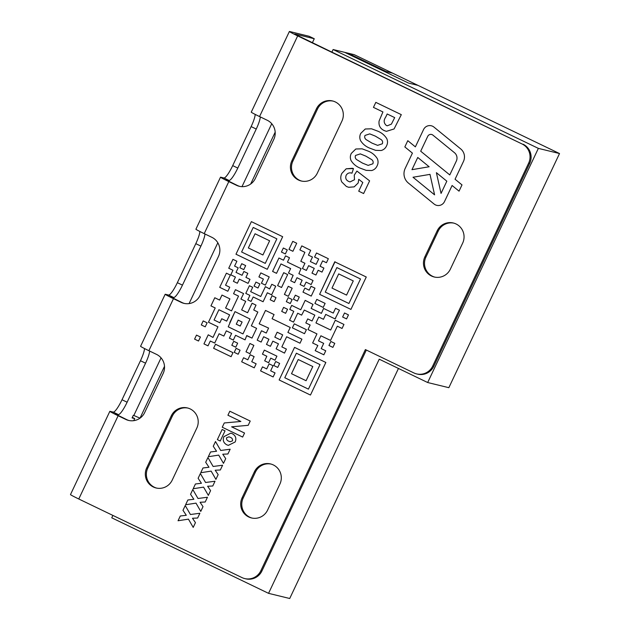 <?xml version="1.0" encoding="UTF-8"?>
<svg xmlns="http://www.w3.org/2000/svg" width="630" height="630" viewBox="0 0 630 630"><rect width="100%" height="100%" fill="white"/><g stroke="black" fill="none" stroke-linecap="round" stroke-linejoin="round"><path stroke-width="0.94" d="M431.314 125.779A6.914 6.788 -76.3 0 0 423.557 129.552L415.375 146.869L407.791 140.679L404.838 146.932L412.422 153.121L405.169 168.454A12.096 11.875 -76.3 0 0 408.39 183.062L434.094 204.033A6.914 6.788 -76.3 0 0 444.497 201.584L452.104 185.496L459.049 191.158L462.003 184.905L455.057 179.243L463.467 161.445A10.364 10.182 -76.3 0 0 460.711 148.924L433.96 127.095A6.914 6.788 -76.3 0 0 423.557 129.552L415.375 146.869L407.791 140.679L404.838 146.932L412.422 153.121L405.169 168.454A12.096 11.875 -76.3 0 0 408.39 183.062L434.094 204.033A6.914 6.788 -76.3 0 0 436.74 205.356M434.731 277.106A14.396 14.136 103.7 0 1 425.919 257.119L438.22 231.1A14.396 14.136 103.7 0 1 453.844 223.138M424.864 256.859A14.396 14.136 -76.3 0 0 434.204 276.987A14.396 14.136 -76.3 0 0 450.363 269.144L462.656 243.125A14.396 14.136 -76.3 0 0 453.324 222.996A14.396 14.136 -76.3 0 0 437.165 230.848L424.864 256.859L425.919 257.119M251.976 518.057A14.396 14.136 103.7 0 1 243.164 498.07L255.457 472.051A14.396 14.136 103.7 0 1 271.089 464.082M242.101 497.81A14.396 14.136 -76.3 0 0 251.441 517.939A14.396 14.136 -76.3 0 0 267.6 510.087L279.901 484.076A14.396 14.136 -76.3 0 0 270.561 463.94A14.396 14.136 -76.3 0 0 254.402 471.791L242.101 497.81L243.164 498.07M156.587 488.085A14.396 14.136 103.7 0 1 147.774 468.09L172.368 416.06A14.396 14.136 103.7 0 1 188 408.09M146.719 467.838A14.396 14.136 -76.3 0 0 156.051 487.966A14.396 14.136 -76.3 0 0 172.21 480.115L196.812 428.085A14.396 14.136 -76.3 0 0 187.472 407.956A14.396 14.136 -76.3 0 0 171.313 415.8L146.719 467.838L147.774 468.09M301.699 181.094A14.396 14.136 103.7 0 1 292.887 161.107L317.481 109.077A14.396 14.136 103.7 0 1 333.113 101.107M291.832 160.847A14.396 14.136 -76.3 0 0 301.164 180.975A14.396 14.136 -76.3 0 0 317.323 173.124L341.925 121.094A14.396 14.136 -76.3 0 0 332.585 100.965A14.396 14.136 -76.3 0 0 316.425 108.817L291.832 160.847L292.887 161.107M255.189 114.4A14.396 2.662 -64.3 0 1 251.142 126.591L232.698 165.611A14.396 2.662 -64.3 0 1 223.902 177.975L220.728 177.203A11.521 0.449 25.3 0 0 220.508 177.188A11.521 0.449 25.3 0 0 228.808 181.597L204.214 233.628A11.521 0.449 -154.7 0 1 195.914 229.218L220.508 177.188M228.808 181.597L236.455 185.283A14.396 14.136 103.7 0 0 255.355 178.416L273.806 139.387A14.396 14.136 103.7 0 0 267.207 120.243L259.552 116.558A11.521 0.449 -154.7 0 1 251.26 112.148L289.375 31.5A11.521 0.449 25.3 0 1 289.595 31.508L309.173 36.288L314.268 38.737L312.378 42.738M144.506 348.54A14.396 2.662 -64.3 0 1 140.466 360.73L122.015 399.751A14.396 2.662 -64.3 0 1 113.219 412.115L110.045 411.343A11.521 0.449 25.3 0 0 109.833 411.335A11.521 0.449 25.3 0 0 118.133 415.737L78.782 498.991L241.959 577.584A14.396 14.136 -76.3 0 0 260.851 570.717L261.915 570.977L366.345 350.044M199.852 231.47A14.396 2.662 -64.3 0 1 195.804 243.66L177.353 282.681A14.396 2.662 -64.3 0 1 168.564 295.045L165.391 294.273A11.521 0.449 25.3 0 0 165.17 294.257A11.521 0.449 25.3 0 0 173.47 298.667L148.877 350.697A11.521 0.449 -154.7 0 1 140.577 346.295L165.17 294.257M173.47 298.667L181.117 302.353A14.396 14.136 103.7 0 0 200.017 295.486L218.46 256.457A14.396 14.136 103.7 0 0 211.861 237.313L204.214 233.628M118.133 415.737L125.779 419.423A14.396 14.136 103.7 0 0 144.679 412.555L163.123 373.535A14.396 14.136 103.7 0 0 156.523 354.383L148.877 350.697M432.723 366.046L433.786 366.306L529.704 163.383L528.649 163.123L432.723 366.046A14.396 14.136 -76.3 0 1 413.831 372.913L365.384 349.579L260.851 570.717M528.649 163.123A14.396 14.136 -76.3 0 0 522.049 143.971L297.675 35.91L259.552 116.558M344.531 312.992L348.469 314.882L346.563 318.906L342.633 317.016L344.531 312.992L342.633 317.016L346.563 318.906M316.795 299.384L325.119 303.392L323.214 307.416L314.898 303.408L316.795 299.384L314.898 303.408L323.214 307.416M269.112 363.841L273.05 365.739L270.656 370.802L275.042 372.921L273.144 376.945L260.584 370.889L262.482 366.873L266.718 368.912L269.112 363.841L266.718 368.912L262.482 366.873L260.584 370.889L273.144 376.945M233.714 341.279L237.652 343.177L235.754 347.201L231.816 345.303L233.714 341.279L231.816 345.303L235.754 347.201M249.929 353.714L245.991 351.816L249.929 343.484L253.866 345.382L249.929 353.714L245.991 351.816L249.929 343.484M215.515 344.248L232.99 352.658L231.084 356.682L213.609 348.272L215.515 344.248L213.609 348.272L231.084 356.682M203.191 320.914L207.128 322.812L205.23 326.836L201.293 324.938L203.191 320.914M272.073 295.73L276.011 297.628L274.105 301.652L270.175 299.754L272.073 295.73L270.175 299.754L274.105 301.652M283.602 307.385L287.54 309.275L285.634 313.299L281.704 311.409L283.602 307.385L281.704 311.409L285.642 313.299M292.178 288.209L288.343 296.313L284.406 294.415L288.241 286.311L292.178 288.209M295.336 295.179L299.274 297.069L297.368 301.093L293.438 299.203L295.336 295.179L293.438 299.203L297.376 301.093M249.425 285.721L252.701 287.296L250.645 291.635L260.741 296.502L265.403 286.642L269.601 288.926L271.79 284.295L275.719 286.193L271.632 294.84L267.341 292.769L263.096 301.746L253.181 296.974L251.071 301.423L247.795 299.849L249.897 295.391L245.779 293.407L249.425 285.721L245.779 293.407L249.897 295.391L247.795 299.849L251.071 301.423L253.181 296.974L263.096 301.746L267.341 292.769L271.632 294.84M269.215 276.932L265.364 285.114L261.426 283.216L263.387 279.066L258.922 276.916L260.828 272.892L269.215 276.932M283.342 248.023L287.272 249.913L285.374 253.937L281.437 252.047L283.342 248.023L281.437 252.047L285.374 253.937M301.794 245.889L310.677 250.315L308.409 255.111L312.472 257.064L310.346 261.552L316.142 264.34L318.678 258.993L314.583 257.016L316.488 253L328.34 258.709L326.442 262.734L322.607 260.883L320.079 266.238L323.907 268.081L322.009 272.105L318.182 270.262L315.929 275.019L311.992 273.121L314.244 268.364L308.637 265.663L306.385 270.427L302.455 268.53L304.936 263.277L300.817 261.285L304.896 252.323L299.896 249.913L301.794 245.889L299.896 249.913L304.896 252.323L300.817 261.285L304.936 263.277L302.455 268.53L306.385 270.427L308.637 265.663L314.244 268.364L311.992 273.121M225.548 285.201L229.737 287.225L227.839 291.249L219.713 287.335L226.406 273.176L230.336 275.066L225.548 285.201M234.581 266.096L238.203 267.844L236.006 272.38L242.07 275.302L243.881 271.467L247.818 273.365L245.92 277.381L249.984 279.334L248.086 283.358L239.282 279.121L237.337 283.232L233.407 281.342L235.431 277.05L230.8 274.814L232.958 270.254L228.745 268.223L232.942 259.339L236.88 261.23L234.581 266.096M235.195 441.961L228.312 445.371L226.839 444.843C223.508 442.969 222.524 440.244 223.902 436.661L230.777 433.156L232.234 433.676C235.62 435.543 236.612 438.307 235.195 441.961L228.312 445.371L226.839 444.843C223.508 442.969 222.524 440.244 223.902 436.653L230.777 433.156L232.234 433.676M223.477 463.365L218.712 455.104L208.317 456.719L210.562 451.962L216.57 451.245L213.255 446.268L215.507 441.512L220.697 450.466L230.155 449.222L227.91 453.978L222.76 454.222L225.721 458.608L223.477 463.365L218.712 455.104L208.317 456.719L210.562 451.962L216.57 451.245L213.255 446.268L215.507 441.512L220.697 450.466L230.155 449.222M208.341 495.385L203.577 487.124L193.182 488.738L195.426 483.982L201.435 483.265L198.119 478.288L200.371 473.532L205.561 482.485L215.019 481.241L212.775 485.998L207.624 486.242L210.585 490.628L208.341 495.385L203.577 487.124L193.182 488.738L195.426 483.982L201.435 483.265L198.119 478.288L200.371 473.532L205.561 482.485L215.019 481.241M193.205 527.404L188.441 519.144L178.046 520.758L180.29 516.001L186.299 515.285L182.983 510.308L185.236 505.551L190.425 514.505L199.883 513.261L197.639 518.017L192.489 518.262L195.45 522.648L193.205 527.404L188.441 519.144L178.046 520.758L180.29 516.001L186.299 515.285L182.983 510.308L185.236 505.551L190.425 514.505L199.883 513.261M377.323 158.665C378.362 161.075 378.291 163.469 377.11 165.847C376.016 168.281 374.204 169.848 371.676 170.533L366.164 170.36L360.171 168.131C356.304 166.572 353.272 164.06 351.075 160.587C350.036 158.185 350.107 155.791 351.288 153.413L355.8 149.003L362.077 148.814L368.259 151.145C372.109 152.696 375.134 155.208 377.323 158.665M386.403 131.355L384.095 130.52C380.142 128.567 378.48 125.394 379.102 120.991L382.93 111.935L373.448 107.376L375.819 102.367L401.31 114.652L394.073 128.953L386.403 131.355L384.095 130.52C380.142 128.567 378.48 125.394 379.102 120.991L382.93 111.935L373.448 107.376L375.819 102.367M386.788 138.655C387.828 141.065 387.749 143.451 386.568 145.837C385.473 148.27 383.662 149.83 381.134 150.523L375.622 150.342L369.629 148.113C365.77 146.562 362.738 144.049 360.533 140.577C359.494 138.167 359.565 135.781 360.746 133.395L365.258 128.993L371.543 128.803L377.716 131.135C381.567 132.686 384.591 135.19 386.788 138.655M363.62 193.544L358.714 191.181L362.809 182.519L358.746 179.306L358.179 182.976L354.178 186.866L348.65 187.291L346.382 186.464L341.799 181.991C340.428 179.156 340.436 176.305 341.822 173.431L346.169 168.809L352.422 168.281L353.469 168.588L351.973 173.187L351.335 173.014L351.973 173.187C349.493 172.384 347.555 173.077 346.169 175.274C345.161 178.054 345.988 180.101 348.642 181.416L350.028 181.928L354.493 179.731L354.257 175.148L356.919 171.069L369.613 180.865L363.62 193.544L358.714 191.181L362.809 182.519L358.746 179.306L358.179 182.976L354.178 186.866L348.65 187.291L346.382 186.464L341.799 181.991C340.428 179.156 340.428 176.305 341.822 173.431L346.169 168.809L353.469 168.588M200.773 511.395L196.009 503.134L185.614 504.748L187.858 499.992L193.867 499.275L190.551 494.298L192.804 489.541L197.993 498.495L207.451 497.251L205.207 502.008L200.056 502.252L203.018 506.638L200.773 511.395L196.009 503.134L185.614 504.748L187.858 499.992L193.867 499.275L190.551 494.298L192.804 489.541L197.993 498.495L207.451 497.251M215.909 479.375L211.144 471.114L200.749 472.728L202.994 467.972L209.002 467.255L205.687 462.278L207.939 457.522L213.129 466.476L222.587 465.231L220.343 469.988L215.192 470.232L218.153 474.618L215.909 479.375L211.144 471.114L200.749 472.728L202.994 467.972L209.002 467.255L205.687 462.278L207.939 457.522L213.129 466.476L222.587 465.231M229.824 411.225L250.22 421.053L248.196 425.321L231.612 426.825L244.542 433.054L242.652 437.062L222.256 427.234L224.272 422.966L240.865 421.462L227.926 415.225L229.824 411.225L227.926 415.225L240.873 421.462L224.272 422.966L222.256 427.234L242.652 437.062M222.154 429.479L225.028 430.865L220.24 441.008L217.358 439.622L222.154 429.479L217.358 439.622L220.24 441.008M267.49 268.884L267.277 269.286L235.974 254.213L251.378 221.634L282.673 236.707L267.49 268.884L267.277 269.286L235.974 254.213L251.378 221.634M241.739 263.702L245.676 265.592L243.779 269.616L239.841 267.726L241.739 263.702M245.062 339.861L235.581 335.294L233.328 340.066L229.391 338.176L231.651 333.396L226.327 330.837L223.855 336.073L219.082 333.774L214.704 343.043L210.286 341.043L208.018 345.846L203.955 343.893L208.239 334.814L213.011 337.412L217.941 326.797L208.467 322.237L215.216 307.952L210.94 305.889L214.783 297.754L219.602 300.077L221.973 295.06L229.926 298.888L225.611 308.023L231.541 310.873L238.526 296.1L233.565 293.706L235.463 289.682L243.589 293.596L240.936 299.045L245.7 301.337L241.652 309.889L247.582 312.748L252.087 303.235L256.016 305.125L253.732 309.96L257.843 312.055L251.331 325.828L256.599 328.364L252 338.089L246.739 335.554L245.062 339.861L235.581 335.294L233.328 340.066L229.391 338.176L231.651 333.396L226.327 330.837L223.855 336.073L219.082 333.774L214.704 343.043L210.286 341.043L208.018 345.846L203.955 343.893L208.239 334.814M292.777 241.353L296.706 243.243L292.911 251.291L288.973 249.393L292.777 241.353L288.973 249.393L292.911 251.291M311.141 284.547L306.086 282.114L304.054 286.414L300.116 284.524L302.156 280.216L296.982 277.728L294.643 282.665L290.714 280.767L293.155 275.302L288.493 273.058L290.619 268.569L280.972 263.923L276.531 273.325L272.593 271.428L278.94 258.001L283.5 260.198L285.555 255.851L289.493 257.749L287.438 262.096L301.03 268.64L298.88 273.704L313.039 280.523L311.141 284.547L306.086 282.114L304.054 286.414L300.116 284.524L302.156 280.216L296.982 277.728L294.643 282.665L290.714 280.767L292.926 275.775M255.945 282.082L259.883 283.98L257.985 288.005L254.048 286.107L255.945 282.082L254.048 286.107L257.985 288.005M311.055 286.272L314.984 288.162L311.236 296.092L302.983 292.115L304.881 288.091L309.204 290.17L311.055 286.272L309.204 290.17L304.881 288.091L302.983 292.115L311.236 296.092M288.217 297.628L292.155 299.526L290.249 303.542L286.319 301.652L288.217 297.628L286.319 301.652L290.249 303.542M342.051 328.466L337.326 326.19L330.545 340.428L320.883 335.782L318.481 340.861L323.686 343.366L321.213 348.603L325.749 350.792L323.851 354.808L315.181 350.634L317.851 345.5L312.645 342.988L316.953 333.884L307.991 329.569L310.149 325.017L305.81 322.93L307.716 318.906L312.047 320.993L314.819 315.126L304.298 310.062L301.636 315.126L297.707 313.228L293.509 322.103L289.579 320.205L293.769 311.338L289.776 309.417L291.682 305.392L300.746 309.755L305.188 300.36L313.031 304.432L311.141 308.416L321.402 313.362L323.599 308.432L333.254 313.079L335.522 308.291L339.452 310.188L335.058 318.89L325.741 314.401L323.458 319.292L318.756 317.024L315.961 322.93L330.687 330.018L335.278 320.26L343.948 324.442L342.051 328.466L337.326 326.19L330.545 340.428L320.883 335.782M283.713 272.688L287.65 274.578L281.539 287.5L277.609 285.603L283.713 272.688L277.609 285.603L281.539 287.5M281.854 346.894L286.398 349.083L284.492 353.107L276.113 348.831L278.46 343.854L272.853 341.161L270.42 346.311L266.482 344.413L268.923 339.263L263.655 336.727L261.135 342.058L257.205 340.161L261.505 330.758L266.254 333.042L268.593 328.08L259.174 323.828L265.506 310.433L274.066 314.559L272.089 318.725L290.241 327.466L287.894 332.435L301.912 339.184L300.006 343.208L286.642 336.774L281.854 346.894L286.642 336.774L300.006 343.208M196.489 335.105L200.419 337.003L198.521 341.027L194.583 339.129L196.489 335.105L194.583 339.129L198.521 341.027M250.205 354.737L254.134 356.627L251.74 361.699L256.134 363.809L254.236 367.833L241.668 361.785L243.574 357.761L247.81 359.801L250.205 354.737L247.81 359.801L243.574 357.761L241.668 361.785L254.236 367.833M275.003 360.187L270.766 358.147L268.608 362.715L264.679 360.817L266.837 356.249L262.442 354.139L264.34 350.115L276.909 356.163L275.003 360.187L270.766 358.147L268.608 362.715L264.679 360.817L266.837 356.249L262.442 354.139L264.34 350.115M236.14 348.327L240.069 350.217L238.171 354.241L234.234 352.351L236.14 348.327L234.234 352.351L238.171 354.241M275.704 361.502L279.633 363.4L277.736 367.416L273.798 365.526L275.704 361.502L273.798 365.526L277.736 367.416M310.661 394.64L310.44 395.041L279.145 379.969L294.541 347.382L325.844 362.463L310.661 394.64L310.44 395.041L279.145 379.969L294.549 347.382M351.138 309.007L350.918 309.409L319.623 294.336L334.743 261.82L366.266 277.003L350.918 309.409L319.623 294.336L335.018 261.757M294.281 323.828L306.408 329.671L304.503 333.695L292.375 327.852L294.281 323.828L292.375 327.852L304.503 333.695M330.86 341.468L334.79 343.358L332.892 347.382L328.954 345.484L330.86 341.468L328.954 345.484L332.892 347.382M228.233 326.812L242.975 333.916L250.008 319.032L234.99 311.622L228.233 326.812L242.967 333.916L250.008 319.032L234.99 311.622L229.792 322.615M238.179 320.127L242.109 322.024L240.211 326.041L236.274 324.151L238.179 320.127L236.274 324.151L240.211 326.041M225.792 179.731L237.518 185.535A14.396 14.136 -76.3 0 0 239.731 186.378M225.823 179.652L228.997 180.432A14.396 2.662 115.7 0 0 237.793 168.068L256.245 129.04A14.396 2.662 115.7 0 0 260.284 116.912M170.454 296.801L182.18 302.613A14.396 14.136 -76.3 0 0 184.385 303.447M170.486 296.73L173.66 297.502A14.396 2.662 115.7 0 0 182.456 285.138L200.899 246.117A14.396 2.662 115.7 0 0 204.947 233.982M115.109 413.871L126.835 419.682A14.396 14.136 -76.3 0 0 129.048 420.525M115.148 413.8L118.322 414.572A14.396 2.662 115.7 0 0 127.118 402.208L145.561 363.187A14.396 2.662 115.7 0 0 149.609 351.052M289.375 31.5A11.521 0.449 25.3 0 0 297.675 35.91M294.659 34.044L331.884 52.133L333.113 49.526L347.925 53.141L386.166 71.56L392.514 73.112L386.166 71.56L347.925 53.141L354.273 54.692L559.519 153.547L448.844 387.686L427.675 382.528L379.236 359.195L268.553 593.342L289.721 598.5L398.459 368.455M161.06 357.864L133.836 415.453L133.308 415.327L132.079 417.926L134.726 418.572L133.733 420.667M217.823 242.77L189.071 303.597M294.69 33.965L314.268 38.737M134.726 418.572L132.316 417.414M522.049 143.971L331.884 52.133M78.782 498.991A11.521 0.449 -154.7 0 1 70.481 494.581L109.833 411.335M133.836 415.453L139.994 418.17L164.501 366.329M433.786 366.306A14.396 14.136 103.7 0 1 417.619 374.149L416.564 373.897M261.915 570.977A14.396 14.136 103.7 0 1 245.755 578.82L244.692 578.568M523.105 144.231A14.396 14.136 103.7 0 1 529.704 163.383M386.387 125.48L387.277 125.803L391.403 124.118L394.695 117.605L387.182 113.983L385.765 116.983C383.465 120.322 383.678 123.149 386.387 125.48L387.277 125.803L391.403 124.118L394.695 117.605L387.182 113.983L385.757 116.983M381.134 150.523L375.622 150.342L369.629 148.113C365.77 146.562 362.738 144.049 360.533 140.577L360.533 140.577C359.494 138.167 359.565 135.781 360.746 133.395L365.258 128.993L371.543 128.803L377.724 131.135M371.991 143.112L377.606 145.365L382.323 143.79C382.953 142.144 382.583 140.766 381.213 139.639L375.307 136.112L369.747 133.875L364.998 135.442C364.368 137.088 364.738 138.466 366.109 139.592L371.991 143.112L377.606 145.365L382.323 143.79C382.953 142.144 382.583 140.766 381.213 139.639L375.307 136.112L369.747 133.875L364.998 135.442M371.676 170.541L366.164 170.36L360.171 168.131C356.304 166.572 353.272 164.06 351.075 160.587L351.075 160.587C350.036 158.185 350.107 155.791 351.288 153.413L355.8 149.003L362.077 148.814L368.259 151.145M362.534 163.123L368.148 165.383L372.858 163.8C373.495 162.162 373.125 160.776 371.747 159.65L365.841 156.122L360.289 153.885L355.541 155.452C354.903 157.098 355.273 158.484 356.651 159.603L362.534 163.123L368.148 165.383L372.865 163.8C373.495 162.162 373.125 160.776 371.755 159.65L365.849 156.122L360.289 153.885L355.541 155.452M351.973 173.187C349.493 172.384 347.555 173.077 346.169 175.274M348.642 181.416L350.028 181.928L354.493 179.731L354.257 175.148L356.926 171.069M228.958 441.276L230.202 441.74L232.509 440.85C232.777 439.071 231.966 437.866 230.084 437.228L228.95 436.81L226.572 437.787C226.335 439.504 227.131 440.661 228.958 441.276L230.202 441.74L232.509 440.85C232.777 439.071 231.966 437.866 230.084 437.228L228.95 436.81L226.572 437.787M444.497 201.584L452.104 185.496L459.049 191.158M420.698 151.208L449.781 174.935L456.333 161.075A6.914 6.788 -76.3 0 0 454.498 152.728L432.92 135.127A3.457 3.394 -76.3 0 0 427.723 136.356L420.698 151.208L449.781 174.935L456.333 161.075A6.914 6.788 -76.3 0 0 454.498 152.728L432.92 135.127A3.457 3.394 -76.3 0 0 427.723 136.356M441.047 193.418L446.827 181.188L436.393 172.675L441.047 193.418L446.827 181.188L436.393 172.675L441.047 193.418M429.991 174.368L413.012 177.251L434.59 194.851L429.991 174.368L413.012 177.251L434.59 194.851L429.991 174.368M429.148 166.761L417.745 157.461L411.973 169.675L429.148 166.761L417.745 157.461L411.973 169.675L429.148 166.761M253.213 227.454L241.613 251.992L265.261 263.379L276.861 238.841L253.213 227.454L241.613 251.992L265.269 263.379L276.861 238.841L253.213 227.454M262.923 254.977L248.346 247.952L255.055 233.769L269.624 240.786L262.923 254.977L248.346 247.952L255.055 233.769M236.305 271.869L236.006 272.38L242.07 275.302L243.881 271.467M248.086 283.358L239.282 279.121L237.337 283.24L233.407 281.342L235.431 277.05L230.8 274.814L232.958 270.254L228.745 268.223L232.942 259.339M243.779 269.616L239.841 267.726L241.747 263.702M227.839 291.249L219.713 287.335L226.406 273.176M212.192 337.018L213.011 337.412L217.941 326.797L208.467 322.237L215.216 307.952L210.94 305.889L214.783 297.754L219.602 300.077L221.98 295.06M225.611 308.023L231.541 310.873L238.526 296.1L233.565 293.706L235.463 289.682M241.692 297.62L240.936 299.045M241.652 309.889L247.582 312.748L252.087 303.235M252 338.089L246.669 335.695M221.752 318.741L226.698 321.119L229.635 314.898L218.917 309.732L214.066 319.993L219.846 322.773L221.752 318.741L226.698 321.119L229.643 314.898L218.917 309.732L214.066 319.993L219.846 322.773L221.752 318.741M310.346 261.552L316.142 264.34L318.678 258.993L314.583 257.016L316.488 253M326.442 262.734L322.607 260.883L320.079 266.238M322.009 272.105L318.182 270.262L315.929 275.019L311.992 273.129M292.934 275.775L293.155 275.302L288.493 273.058L290.619 268.569L280.972 263.923L276.531 273.325L272.593 271.428L278.94 258.001L283.5 260.198L285.555 255.851M265.364 285.114L261.426 283.216L263.395 279.066L258.922 276.916L260.828 272.892M250.645 291.635L260.741 296.502L265.403 286.642M269.238 288.745L269.601 288.926L271.79 284.295M288.343 296.313L284.406 294.415L288.241 286.311M320.891 335.782L318.481 340.861M323.851 354.808L315.181 350.634L317.851 345.5L312.645 342.988L316.953 333.884L307.991 329.569L310.149 325.017L305.81 322.93L307.716 318.906L312.047 320.993L314.819 315.126L304.298 310.062L301.636 315.126L297.707 313.228L293.509 322.103L289.579 320.205L293.769 311.338L289.776 309.417M289.784 309.417L291.682 305.392L300.746 309.755L305.188 300.36M311.141 308.416L321.402 313.362L323.599 308.432L333.254 313.079L335.522 308.291M335.703 318.111L335.058 318.89L325.741 314.401L325.34 315.26M323.458 319.292L318.756 317.024L315.961 322.93L330.687 330.018L335.278 320.26M284.492 353.107L276.113 348.831L278.46 343.854L272.853 341.161L270.42 346.311L266.482 344.413L268.923 339.263L263.655 336.727L261.143 342.058L257.205 340.161L261.505 330.758L266.254 333.042L268.593 328.08M268.6 328.08L259.174 323.828L265.506 310.433M274.814 337.16L280.366 339.838L282.705 334.877L277.153 332.207L274.814 337.16L280.366 339.838L282.705 334.877L277.161 332.207L274.814 337.16M205.23 326.836L201.293 324.938L203.199 320.914M296.384 353.209L284.784 377.74L308.432 389.135L320.032 364.597L296.384 353.209L284.784 377.74L308.432 389.135L320.032 364.597L296.384 353.209M306.086 380.725L291.517 373.708L298.226 359.517L312.795 366.534L306.086 380.725L291.517 373.708L298.218 359.517M336.853 267.577L325.261 292.115L348.91 303.502L360.51 278.972L336.853 267.577L325.261 292.115L348.91 303.502L360.51 278.972L336.853 267.577M346.563 295.1L331.994 288.075L338.696 273.892L353.272 280.909L346.563 295.1L331.994 288.083L338.696 273.892M268.553 593.342L111.754 517.813L112.888 515.419M344.752 52.369L408.492 83.066L418.013 85.389M333.113 49.526L538.359 148.381L559.519 153.547M538.359 148.381L427.675 382.528M236.455 185.283L237.518 185.535M228.997 180.432L223.902 177.975M181.117 302.353L182.18 302.613M173.66 297.502L168.564 295.045M125.779 419.423L126.835 419.682M118.322 414.572L113.219 412.115M271.735 123.724L241.991 186.645M250.677 184.023L275.176 132.182M317.481 109.077L316.425 108.817M172.368 416.06L171.313 415.8M255.457 472.051L254.402 471.791M438.22 231.1L437.165 230.848M127.118 402.208L122.015 399.751M145.561 363.187L140.466 360.73M182.456 285.138L177.353 282.681M200.899 246.117L195.804 243.66M237.793 168.068L232.698 165.611M256.245 129.04L251.142 126.591"/></g></svg>

